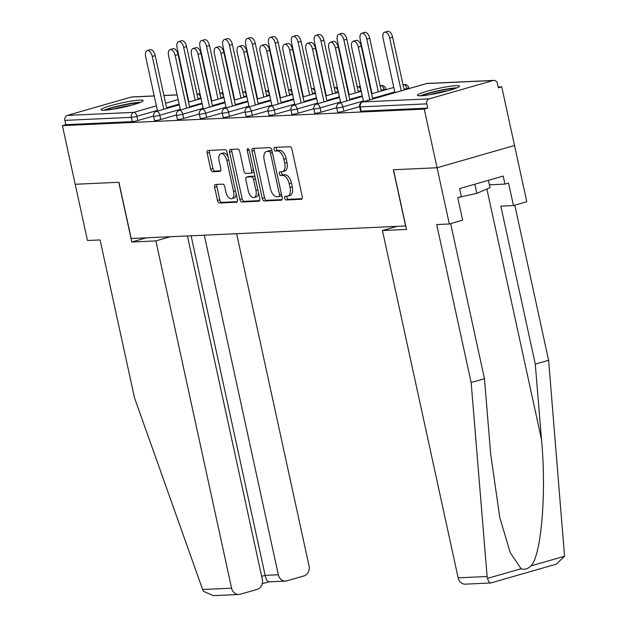 <?xml version="1.0" encoding="UTF-8"?>
<svg xmlns="http://www.w3.org/2000/svg" width="627" height="627" viewBox="0 0 627 627"><rect width="100%" height="100%" fill="white"/><g stroke="black" fill="none" stroke-linecap="round" stroke-linejoin="round"><path stroke-width="0.94" d="M284.674 198.179A1.897 0.988 -106 0 0 286.084 199.974L301.391 199.276A2.704 1.411 -106 0 0 301.563 199.245A2.704 1.411 -106 0 0 302.253 196.58L291.939 149.273A2.704 1.411 -106 0 0 289.925 146.71L274.626 147.408A1.897 0.988 -106 0 0 274.501 147.431A1.897 0.988 -106 0 0 274.015 149.297A1.897 0.988 -106 0 0 275.425 151.091L277.408 150.997A8.653 4.522 -106 0 1 283.851 159.195L284.713 163.138A8.653 4.522 -106 0 1 282.487 171.673A8.653 4.522 -106 0 1 281.931 171.759L279.955 171.853A1.897 0.988 -106 0 0 279.83 171.869A1.897 0.988 -106 0 0 279.344 173.742A1.897 0.988 -106 0 0 280.755 175.529L282.738 175.442A8.653 4.522 -106 0 1 289.18 183.64L290.035 187.583A8.653 4.522 -106 0 1 287.817 196.11A8.653 4.522 -106 0 1 287.26 196.204L285.285 196.298A1.897 0.988 -106 0 0 285.16 196.314A1.897 0.988 -106 0 0 284.674 198.179M286.947 196.22A1.897 0.988 -106 0 0 286.931 197.529A1.897 0.988 -106 0 0 288.342 199.323L302.143 198.696M276.288 147.337A1.897 0.988 -106 0 0 276.272 148.646A1.897 0.988 -106 0 0 277.683 150.441L279.666 150.347L277.408 150.997M281.617 171.774A1.897 0.988 -106 0 0 281.601 173.091A1.897 0.988 -106 0 0 283.012 174.886L284.995 174.792L282.738 175.442M104.466 110.234A21.498 2.265 -12.3 0 0 128.284 106.057A21.498 2.265 -12.3 0 0 143.089 100.602A21.498 2.265 -12.3 0 0 139.703 100.116A21.498 2.265 -12.3 0 0 115.885 104.301A21.498 2.265 -12.3 0 0 101.08 109.756A21.498 2.265 -12.3 0 0 104.466 110.234M420.835 95.782A21.498 2.265 -12.3 0 0 444.653 91.605A21.498 2.265 -12.3 0 0 459.458 86.15A21.498 2.265 -12.3 0 0 456.072 85.664A21.498 2.265 -12.3 0 0 432.254 89.849A21.498 2.265 -12.3 0 0 417.449 95.304A21.498 2.265 -12.3 0 0 420.835 95.782M215.469 184.487A2.704 1.411 -106 0 0 215.288 184.518A2.704 1.411 -106 0 0 214.599 187.183L217.491 200.452A2.704 1.411 -106 0 0 219.505 203.015L236.504 202.239A2.704 1.411 -106 0 0 236.677 202.207A2.704 1.411 -106 0 0 237.367 199.543L227.052 152.236A2.704 1.411 -106 0 0 225.038 149.673L208.046 150.449A2.704 1.411 -106 0 0 207.874 150.48A2.704 1.411 -106 0 0 207.176 153.145L210.672 169.18A2.704 1.411 -106 0 0 212.686 171.743L219.959 171.406A2.704 1.411 -106 0 0 220.132 171.383A2.704 1.411 -106 0 0 220.829 168.71L219.097 160.763A7.234 3.778 -106 0 1 220.947 153.631A7.234 3.778 -106 0 1 226.802 160.41L233.589 191.556A7.234 3.778 -106 0 1 231.731 198.688A7.234 3.778 -106 0 1 225.885 191.909L224.756 186.713A2.704 1.411 -106 0 0 222.742 184.158L215.469 184.487M450.648 223.596L484.467 378.708L471.143 382.533L436.698 224.56L449.316 223.98L462.648 220.155L457.741 197.662L461.354 196.627L459.599 188.594L503.191 176.069L504.939 184.103L508.552 183.068L513.458 205.562L526.782 201.729L514.524 145.503L437.058 167.754L393.333 169.745L405.591 225.979L131.192 238.511L118.934 182.285L75.201 184.283L62.418 125.643L424.275 109.114L427.661 108.142L426.728 103.855L360.259 106.888L361.191 111.175L427.661 108.142M493.151 80.507L426.681 83.548L362.767 101.903L429.236 98.862L493.151 80.507A4.13 3.496 87.4 0 1 493.841 80.397A4.13 3.496 87.4 0 1 497.415 83.556L498.347 87.835L501.741 86.863L514.524 145.503L437.058 167.754L424.275 109.114M262.29 198.406A2.704 1.411 -106 0 0 264.296 200.969L281.296 200.193A2.704 1.411 -106 0 0 281.468 200.162A2.704 1.411 -106 0 0 282.166 197.497L271.852 150.19A2.704 1.411 -106 0 0 269.837 147.627L252.838 148.403A2.704 1.411 -106 0 0 252.665 148.434A2.704 1.411 -106 0 0 251.968 151.099L262.29 198.406L264.547 197.756A2.704 1.411 -106 0 0 266.561 200.319L282.056 199.613M258.896 201.212L241.904 201.996A2.704 1.411 -106 0 1 239.89 199.433L229.576 152.118A2.704 1.411 -106 0 1 230.266 149.453A2.704 1.411 -106 0 1 230.438 149.43L237.711 149.093A2.704 1.411 -106 0 1 239.726 151.656L243.911 170.842A2.704 1.411 -106 0 0 245.925 173.405L250.753 173.185A2.704 1.411 -106 0 0 250.925 173.154A2.704 1.411 -106 0 0 251.615 170.489L247.265 150.519A1.897 0.988 -106 0 1 247.751 148.654A1.897 0.988 -106 0 1 249.28 150.425L259.766 198.524A2.704 1.411 -106 0 1 259.069 201.189A2.704 1.411 -106 0 1 258.896 201.212L259.233 201.118M429.236 98.862A4.13 3.496 87.4 0 0 426.728 103.855M62.418 125.643L65.804 124.671L64.871 120.384A4.13 3.496 -92.6 0 1 67.387 115.392L131.294 97.036A4.13 3.496 -92.6 0 1 131.983 96.926L154.211 95.907M498.175 87.028L501.741 86.863M160.755 119.514A4.13 0.439 167.7 0 1 155.167 120.588A4.13 0.439 167.7 0 1 154.516 120.494L153.584 116.207A4.13 0.439 167.7 0 0 154.234 116.301A4.13 0.439 -12.3 0 0 159.822 115.227L160.755 119.514L176.446 115.007M153.552 116.05L137.869 120.556A4.13 0.439 167.7 0 1 132.281 121.63L131.341 117.351L64.871 120.384M65.804 124.671L132.281 121.63M361.191 111.175A4.13 0.439 167.7 0 1 360.541 111.081L359.608 106.802A4.13 0.439 167.7 0 0 360.259 106.888A4.13 3.496 87.4 0 1 362.767 101.903A4.13 2.163 -106 0 0 362.5 101.942A4.13 4.13 0 0 0 359.608 106.802M206.542 117.421A4.13 0.439 167.7 0 1 200.953 118.495A4.13 0.439 167.7 0 1 200.303 118.401L199.362 114.122A4.13 0.439 167.7 0 0 200.021 114.208A4.13 0.439 -12.3 0 0 205.609 113.134L206.542 117.421L222.224 112.915M252.32 115.329A4.13 0.439 167.7 0 1 246.732 116.403A4.13 0.439 167.7 0 1 246.082 116.308L245.149 112.029A4.13 0.439 167.7 0 0 245.8 112.115A4.13 0.439 -12.3 0 0 251.388 111.05L252.32 115.329L268.011 110.822M298.107 113.236A4.13 0.439 167.7 0 1 292.519 114.31A4.13 0.439 167.7 0 1 291.868 114.216L290.928 109.937A4.13 0.439 167.7 0 0 291.579 110.031A4.13 0.439 -12.3 0 0 297.174 108.957L298.107 113.236L313.79 108.737M343.886 111.144A4.13 0.439 167.7 0 1 338.298 112.217A4.13 0.439 167.7 0 1 337.647 112.131L336.715 107.844A4.13 0.439 167.7 0 0 337.365 107.938A4.13 0.439 -12.3 0 0 342.953 106.864L343.886 111.144L359.577 106.645M320.993 112.194A4.13 0.439 167.7 0 1 315.405 113.268A4.13 0.439 167.7 0 1 314.754 113.173L313.821 108.886A4.13 0.439 167.7 0 0 314.472 108.98A4.13 0.439 -12.3 0 0 320.06 107.907L320.993 112.194L336.683 107.687M275.214 114.286A4.13 0.439 167.7 0 1 269.626 115.36A4.13 0.439 167.7 0 1 268.975 115.266L268.042 110.979A4.13 0.439 167.7 0 0 268.693 111.073A4.13 0.439 -12.3 0 0 274.281 109.999L275.214 114.286L290.897 109.78M229.435 116.379A4.13 0.439 167.7 0 1 223.839 117.453A4.13 0.439 167.7 0 1 223.188 117.359L222.256 113.072A4.13 0.439 167.7 0 0 222.906 113.166A4.13 0.439 -12.3 0 0 228.494 112.092L229.435 116.379L245.118 111.872M183.648 118.464A4.13 0.439 167.7 0 1 178.06 119.538A4.13 0.439 167.7 0 1 177.41 119.451L176.477 115.164A4.13 0.439 167.7 0 0 177.127 115.258A4.13 0.439 -12.3 0 0 182.716 114.185L183.648 118.464L199.331 113.965M287.817 196.11L290.074 195.467A8.653 4.522 -106 0 0 292.3 186.932L290.035 187.583M284.995 174.792A8.653 4.522 -106 0 1 291.437 182.99L292.3 186.932M282.487 171.673L284.744 171.022A8.653 4.522 -106 0 0 286.97 162.495L284.713 163.138M279.666 150.347A8.653 4.522 -106 0 1 286.108 158.553L286.97 162.495M254.343 148.333A2.704 1.411 -106 0 0 254.233 150.449L264.547 197.756M278.905 196.588A1.897 0.988 -106 0 0 279.031 196.565A1.897 0.988 -106 0 0 279.517 194.699L270.464 153.176A1.897 0.988 -106 0 0 269.054 151.381L266.961 151.475A8.653 4.522 -106 0 0 266.412 151.569A8.653 4.522 -106 0 0 264.186 160.097L270.378 188.484A8.653 4.522 -106 0 0 276.82 196.682L278.905 196.588M279.14 196.517L281.17 195.938A1.897 0.988 -106 0 0 281.288 195.914A1.897 0.988 -106 0 0 281.719 195.475M272.055 151.131A1.897 0.988 -106 0 0 271.311 150.731L269.054 151.381M266.412 151.569L268.669 150.919A8.653 4.522 -106 0 1 269.226 150.825L271.311 150.731M259.656 200.632L244.162 201.345L241.904 201.996M231.943 149.359A2.704 1.411 -106 0 0 231.833 151.475L242.147 198.783A2.704 1.411 -106 0 0 244.162 201.345M253.01 172.535A2.704 1.411 -106 0 0 253.183 172.511A2.704 1.411 -106 0 0 253.896 171.594M248.253 190.749A7.234 3.778 -106 0 0 254.1 197.529A7.234 3.778 -106 0 0 255.957 190.404L253.567 179.432A2.704 1.411 -106 0 0 251.552 176.869L246.725 177.088A2.704 1.411 -106 0 0 246.552 177.112A2.704 1.411 -106 0 0 245.862 179.777L248.253 190.749M254.1 197.529L256.365 196.886A7.234 3.778 -106 0 0 258.504 192.732M255.087 177.057A2.704 1.411 -106 0 0 253.81 176.218L251.552 176.869M248.653 176.532A2.704 1.411 -106 0 1 248.809 176.469A2.704 1.411 -106 0 1 248.99 176.438L253.81 176.218M231.731 198.688L233.996 198.038A7.234 3.778 -106 0 0 236.136 193.892M228.048 156.813A7.234 3.778 -106 0 0 223.204 152.98L220.947 153.631M209.543 150.386A2.704 1.411 -106 0 0 209.434 152.494L212.929 168.53A2.704 1.411 -106 0 0 214.943 171.093L220.72 170.826M216.966 184.416A2.704 1.411 -106 0 0 216.856 186.532L219.748 199.801A2.704 1.411 -106 0 0 221.762 202.364L237.257 201.659M384.672 32.196L387.611 31.35A6.199 3.237 74 0 1 392.62 37.158L389.688 38.004A6.199 3.237 -106 0 0 384.672 32.196A6.199 3.237 -106 0 0 383.081 38.302L394.932 92.631M401.202 90.829L389.688 38.004M404.141 89.99L392.62 37.158M353.283 41.21L356.214 40.363A6.199 3.237 74 0 1 361.23 46.171L358.291 47.017A6.199 3.237 -106 0 0 353.283 41.21A6.199 3.237 -106 0 0 351.692 47.323L363.535 101.645M361.23 46.171L372.751 99.003M358.291 47.017L369.812 99.842M456.989 87.819A21.357 2.249 -12.3 0 0 438.438 90.672A21.357 2.249 -12.3 0 0 420.388 95.806M458.948 197.317L476.833 193.359L490.024 187.653L488.425 180.317M474.835 184.213L476.833 193.359M422.167 95.704A18.598 1.959 167.7 0 1 438.5 90.954A18.598 1.959 167.7 0 1 455.335 88.47M448.039 90.727A17.227 1.818 -12.3 0 0 429.738 94.716M105.798 110.148A18.598 1.959 167.7 0 1 130.8 103.753A18.598 1.959 167.7 0 1 138.967 102.922M131.67 105.171A17.227 1.818 -12.3 0 0 130.479 105.36A17.227 1.818 -12.3 0 0 113.369 109.169M140.62 102.272A21.357 2.249 -12.3 0 0 132.023 103.228A21.357 2.249 -12.3 0 0 104.019 110.25M484.467 378.708L490.675 454.066L499.782 517.541L510.245 552.677L521.092 568.736C524.431 569.974 527.707 569.034 530.928 565.907L564.543 556.251L556.392 564.12L490.808 582.961L465.305 584.145A8.269 6.999 -92.6 0 1 458.149 577.835L487.116 576.511L487.477 578.392C488.66 581.927 489.875 583.4 491.113 582.804M487.116 576.511L471.143 382.533M449.316 223.98L437.058 167.754L393.482 169.745L406.5 229.451L382.431 230.548L458.149 577.835M564.543 556.251L548.609 360.29L535.286 364.115L500.84 206.134L513.458 205.562M548.609 360.29L514.791 205.178M530.928 565.907C541.344 555.71 546.603 492.806 541.493 439.472L535.286 364.115M396.985 226.371L382.431 230.548M489.405 184.816L504.939 184.103M238.738 594.498L213.439 595.65L203.501 591.363L202.623 589.505L134.531 397.91L100.085 239.929L87.466 240.509L75.201 184.283L118.785 182.292L131.803 241.998L155.864 240.901L231.59 588.181A8.269 6.999 87.4 0 0 238.738 594.498A8.269 6.999 87.4 0 0 240.117 594.271L257.282 589.341A8.269 6.999 87.4 0 0 262.305 579.364L187.426 235.94M155.864 240.901L170.426 236.716M269.257 581.644C267.713 582.185 266.342 580.093 265.135 575.359L278.341 574.755A8.269 6.999 87.4 0 0 285.489 581.064A8.269 6.999 87.4 0 0 286.86 580.845L304.024 575.915A8.269 6.999 87.4 0 0 309.048 565.93L236.614 233.699M278.341 574.755L204.3 235.172M131.803 241.998L146.357 237.821M261.647 576.362L265.135 575.359L191.086 235.776M361.779 33.239L364.718 32.392A6.199 3.237 74 0 1 369.734 38.208L366.795 39.046A6.199 3.237 -106 0 0 361.779 33.239A6.199 3.237 -106 0 0 360.196 39.352L372.038 93.682M378.316 91.879L366.795 39.046M381.247 91.033L369.734 38.208M338.893 34.281L341.825 33.443A6.199 3.237 74 0 1 346.841 39.25L343.902 40.097A6.199 3.237 -106 0 0 338.893 34.281A6.199 3.237 -106 0 0 337.302 40.394L349.145 94.724M355.423 92.921L343.902 40.097M358.362 92.075L346.841 39.25M316 35.331L318.939 34.485A6.199 3.237 74 0 1 323.947 40.293L321.016 41.139A6.199 3.237 -106 0 0 316 35.331A6.199 3.237 -106 0 0 314.409 41.437L326.259 95.766M332.529 93.964L321.016 41.139M335.469 93.125L323.947 40.293M293.107 36.374L296.046 35.535A6.199 3.237 74 0 1 301.062 41.343L298.123 42.181A6.199 3.237 -106 0 0 293.107 36.374A6.199 3.237 -106 0 0 291.516 42.487L303.366 96.817M309.644 95.014L298.123 42.181M312.575 94.168L301.062 41.343M270.221 37.424L273.153 36.578A6.199 3.237 74 0 1 278.169 42.385L275.229 43.232A6.199 3.237 -106 0 0 270.221 37.424A6.199 3.237 -106 0 0 268.63 43.529L280.473 97.859M286.751 96.056L275.229 43.232M289.682 95.218L278.169 42.385M330.39 42.252L333.329 41.413A6.199 3.237 74 0 1 338.337 47.221L335.406 48.06A6.199 3.237 -106 0 0 330.39 42.252A6.199 3.237 -106 0 0 328.799 48.365L340.649 102.695M338.337 47.221L349.858 100.046M335.406 48.06L346.919 100.892M307.496 43.302L310.436 42.456A6.199 3.237 74 0 1 315.452 48.263L312.512 49.11A6.199 3.237 -106 0 0 307.496 43.302A6.199 3.237 -106 0 0 305.905 49.408L317.756 103.737M315.452 48.263L326.965 101.096M312.512 49.11L324.034 101.935M284.611 44.345L287.542 43.506A6.199 3.237 74 0 1 292.558 49.314L289.619 50.152A6.199 3.237 -106 0 0 284.611 44.345A6.199 3.237 -106 0 0 283.02 50.458L294.862 104.787M292.558 49.314L304.079 102.138M289.619 50.152L301.14 102.985M261.718 45.395L264.649 44.548A6.199 3.237 74 0 1 269.665 50.356L266.734 51.202A6.199 3.237 -106 0 0 261.718 45.395A6.199 3.237 -106 0 0 260.127 51.5L271.969 105.83M269.665 50.356L281.186 103.189M266.734 51.202L278.247 104.027M238.824 46.437L241.763 45.591A6.199 3.237 74 0 1 246.772 51.406L243.84 52.245A6.199 3.237 -106 0 0 238.824 46.437A6.199 3.237 -106 0 0 237.233 52.55L249.084 106.872M246.772 51.406L258.293 104.231M243.84 52.245L255.354 105.077M247.328 38.466L250.259 37.62A6.199 3.237 74 0 1 255.275 43.435L252.336 44.274A6.199 3.237 -106 0 0 247.328 38.466A6.199 3.237 -106 0 0 245.737 44.58L257.579 98.909M263.857 97.107L252.336 44.274M266.796 96.26L255.275 43.435M215.931 47.48L218.87 46.641A6.199 3.237 74 0 1 223.886 52.449L220.947 53.295A6.199 3.237 -106 0 0 215.931 47.48A6.199 3.237 -106 0 0 214.348 53.593L226.19 107.922M223.886 52.449L235.399 105.273M220.947 53.295L232.468 106.12M224.435 39.509L227.374 38.67A6.199 3.237 74 0 1 232.382 44.478L229.451 45.324A6.199 3.237 -106 0 0 224.435 39.509A6.199 3.237 -106 0 0 222.844 45.622L234.694 99.952M240.964 98.149L229.451 45.324M243.903 97.303L232.382 44.478M193.045 48.53L195.977 47.683A6.199 3.237 74 0 1 200.993 53.491L198.054 54.337A6.199 3.237 -106 0 0 193.045 48.53A6.199 3.237 -106 0 0 191.454 54.635L203.297 108.965M200.993 53.491L212.514 106.324M198.054 54.337L209.575 107.162M201.541 40.559L204.48 39.713A6.199 3.237 74 0 1 209.496 45.52L206.557 46.367A6.199 3.237 -106 0 0 201.541 40.559A6.199 3.237 -106 0 0 199.958 46.672L211.801 100.994M218.078 99.191L206.557 46.367M221.01 98.353L209.496 45.52M170.152 49.572L173.091 48.734A6.199 3.237 74 0 1 178.099 54.541L175.168 55.38A6.199 3.237 -106 0 0 170.152 49.572A6.199 3.237 -106 0 0 168.561 55.685L180.404 110.015M178.099 54.541L189.62 107.366M175.168 55.38L186.681 108.212M178.656 41.601L181.587 40.763A6.199 3.237 74 0 1 186.603 46.57L183.664 47.409A6.199 3.237 -106 0 0 178.656 41.601A6.199 3.237 -106 0 0 177.065 47.715L188.907 102.044M195.185 100.242L183.664 47.409M198.124 99.395L186.603 46.57M147.259 50.622L150.198 49.776A6.199 3.237 74 0 1 155.214 55.584L152.275 56.43A6.199 3.237 -106 0 0 147.259 50.622A6.199 3.237 -106 0 0 145.668 56.728L157.518 111.057M155.214 55.584L166.727 108.416M152.275 56.43L163.796 109.255M288.342 199.323L286.084 199.974M277.683 150.441L275.425 151.091M283.012 174.886L280.755 175.529M493.841 80.397L427.371 83.43A4.13 3.496 87.4 0 0 426.681 83.548A4.13 2.163 -106 0 0 426.415 83.587A4.13 2.163 -106 0 0 426.172 83.697M67.387 115.392L133.857 112.358L156.389 105.885M165.599 103.243L178.146 99.638M187.355 96.989L187.779 96.871M196.996 94.222L197.771 94.003L196.956 94.042M187.261 94.481L186.815 94.505M177.12 94.943L163.921 95.547M154.234 95.994L131.294 97.036M200.993 98.572L200.844 97.922A4.13 2.163 74 0 0 197.771 94.003A4.13 3.496 -92.6 0 1 198.453 93.893L196.933 93.956M157.377 110.407L136.929 116.277A4.13 0.439 -12.3 0 1 131.341 117.351A4.13 3.496 -92.6 0 1 133.857 112.358A4.13 2.163 74 0 1 136.929 116.277L137.869 120.556M407.009 89.159L406.868 88.509L404 89.332M394.783 91.981L372.603 98.345M363.394 100.994L342.953 106.864A4.13 2.163 74 0 0 339.873 102.946A4.13 2.163 -106 0 0 339.615 102.993A4.13 4.13 0 0 0 336.715 107.844M403.004 84.786L403.522 84.637A4.13 2.163 -106 0 1 403.788 84.59A4.13 2.163 74 0 1 406.868 88.509A4.13 0.439 167.7 0 0 408.702 87.725A4.13 4.13 0 0 0 403.522 84.637A4.13 2.163 -106 0 0 403.279 84.739M384.116 90.21L383.975 89.551L381.106 90.374M371.897 93.023L371.474 93.141M362.257 95.79L349.717 99.395M340.5 102.036L320.06 107.907A4.13 2.163 74 0 0 316.988 103.996A4.13 2.163 -106 0 0 316.721 104.035A4.13 4.13 0 0 0 313.821 108.886M361.23 91.252L361.081 90.601L358.213 91.424M349.004 94.066L348.581 94.191M339.372 96.832L326.824 100.438M317.615 103.087L297.174 108.957A4.13 2.163 74 0 0 294.094 105.038A4.13 2.163 -106 0 0 293.828 105.085A4.13 4.13 0 0 0 290.928 109.937M338.337 92.302L338.196 91.644L335.327 92.467M326.111 95.116L325.687 95.233M316.478 97.883L303.93 101.488M294.721 104.129L274.281 109.999A4.13 2.163 74 0 0 271.201 106.081A4.13 2.163 -106 0 0 270.935 106.128A4.13 4.13 0 0 0 268.042 110.979M315.444 93.345L315.303 92.694L312.434 93.517M303.225 96.158L302.802 96.284M293.585 98.925L281.045 102.53M271.828 105.171L251.388 111.05A4.13 2.163 74 0 0 248.308 107.131A4.13 2.163 -106 0 0 248.049 107.17A4.13 4.13 0 0 0 245.149 112.029M292.55 94.395L292.409 93.736L289.541 94.559M280.332 97.209L279.908 97.326M270.692 99.975L258.152 103.573M248.935 106.222L228.494 112.092A4.13 2.163 74 0 0 225.422 108.173A4.13 2.163 -106 0 0 225.156 108.22A4.13 4.13 0 0 0 222.256 113.072M269.665 95.437L269.516 94.779L266.647 95.602M257.438 98.251L257.015 98.376M247.806 101.018L235.258 104.623M226.049 107.264L205.609 113.134A4.13 2.163 74 0 0 202.529 109.223A4.13 2.163 -106 0 0 202.262 109.263A4.13 4.13 0 0 0 199.362 114.122M246.772 96.48L246.63 95.829L243.762 96.652M234.545 99.293L234.122 99.419M224.913 102.06L212.365 105.665M203.156 108.314L182.716 114.185A4.13 2.163 74 0 0 179.635 110.266A4.13 2.163 -106 0 0 179.369 110.313A4.13 4.13 0 0 0 176.477 115.164M223.878 97.53L223.737 96.871L220.869 97.694M211.66 100.344L211.236 100.461M202.019 103.11L189.479 106.715M180.262 109.357L159.822 115.227A4.13 2.163 74 0 0 156.75 111.316A4.13 2.163 -106 0 0 156.484 111.355A4.13 4.13 0 0 0 153.584 116.207M200.891 97.906A4.13 0.439 167.7 0 1 200.844 97.922L197.975 98.745M188.766 101.386L188.343 101.511M179.134 104.153L166.586 107.758M380.119 85.828L380.636 85.68A4.13 2.163 -106 0 1 380.902 85.64A4.13 2.163 74 0 1 383.975 89.551A4.13 0.439 167.7 0 0 385.817 88.775A4.13 4.13 0 0 0 380.636 85.68A4.13 2.163 -106 0 0 380.385 85.781M360.306 86.816A4.13 4.13 0 0 0 357.743 86.73A4.13 2.163 -106 0 1 358.009 86.683A4.13 2.163 74 0 1 361.081 90.601A4.13 0.439 167.7 0 0 361.128 90.586M357.225 86.879L357.743 86.73A4.13 2.163 -106 0 0 357.492 86.832M337.412 87.866A4.13 4.13 0 0 0 334.849 87.772A4.13 2.163 -106 0 1 335.116 87.725A4.13 2.163 74 0 1 338.196 91.644A4.13 0.439 167.7 0 0 338.235 91.636M334.332 87.921L334.849 87.772A4.13 2.163 -106 0 0 334.606 87.874M314.519 88.909A4.13 4.13 0 0 0 311.964 88.815A4.13 2.163 -106 0 1 312.222 88.775A4.13 2.163 74 0 1 315.303 92.694A4.13 0.439 167.7 0 0 315.342 92.678M311.439 88.963L311.964 88.815A4.13 2.163 -106 0 0 311.713 88.924M291.633 89.951A4.13 4.13 0 0 0 289.071 89.865A4.13 2.163 -106 0 1 289.337 89.818A4.13 2.163 74 0 1 292.409 93.736A4.13 0.439 167.7 0 0 292.448 93.721M288.553 90.014L289.071 89.865A4.13 2.163 -106 0 0 288.82 89.967M268.74 91.001A4.13 4.13 0 0 0 266.177 90.907A4.13 2.163 -106 0 1 266.444 90.868A4.13 2.163 74 0 1 269.516 94.779A4.13 0.439 167.7 0 0 269.563 94.771M265.66 91.056L266.177 90.907A4.13 2.163 -106 0 0 265.926 91.017M245.847 92.044A4.13 4.13 0 0 0 243.284 91.957A4.13 2.163 -106 0 1 243.55 91.91A4.13 2.163 74 0 1 246.63 95.829A4.13 0.439 167.7 0 0 246.67 95.813M242.767 92.106L243.284 91.957A4.13 2.163 -106 0 0 243.041 92.059M222.953 93.094A4.13 4.13 0 0 0 220.398 93A4.13 2.163 -106 0 1 220.657 92.961A4.13 2.163 74 0 1 223.737 96.871A4.13 0.439 167.7 0 0 223.776 96.864M219.881 93.149L220.398 93A4.13 2.163 -106 0 0 220.148 93.102M291.437 182.99L289.18 183.64M286.108 158.553L283.851 159.195M254.233 150.449L251.968 151.099M266.561 200.319L264.296 200.969M281.429 194.151L279.517 194.699M272.377 152.62L270.464 153.176M269.226 150.825L266.961 151.475M242.147 198.783L239.89 199.433M231.833 151.475L229.576 152.118M253.535 169.941L251.615 170.489M249.146 149.978L247.265 150.519M257.877 189.848L255.957 190.404M255.479 178.875L253.567 179.432M248.99 176.438L246.725 177.088M235.509 191.008L233.589 191.556M228.714 159.861L226.802 160.41M214.943 171.093L212.686 171.743M212.929 168.53L210.672 169.18M209.434 152.494L207.176 153.145M221.762 202.364L219.505 203.015M219.748 199.801L217.491 200.452M216.856 186.532L214.599 187.183M487.477 578.392L521.092 568.736M486.881 189.017L541.493 439.472M202.623 589.505L231.59 588.181M187.246 94.403L186.799 94.418M177.104 94.865L163.906 95.469M427.371 83.43A4.13 4.13 0 0 0 426.415 83.587L362.5 101.942M408.702 87.725L408.898 88.619M393.795 87.427L371.615 93.799M362.406 96.448L339.615 102.993M385.817 88.775L386.005 89.669M370.902 88.478L370.479 88.595M361.27 91.244L348.722 94.842M339.513 97.491L316.721 104.035M348.016 89.52L347.585 89.645M338.376 92.287L325.828 95.892M316.619 98.533L293.828 105.085M325.123 90.57L324.7 90.688M315.483 93.337L302.943 96.934M293.726 99.583L270.935 106.128M302.23 91.613L301.806 91.73M292.597 94.379L280.05 97.984M270.84 100.626L248.049 107.17M279.336 92.655L278.913 92.78M269.704 95.422L257.156 99.027M247.947 101.676L225.156 108.22M256.451 93.705L256.028 93.823M246.811 96.472L234.271 100.077M225.054 102.718L202.262 109.263M233.557 94.748L233.134 94.873M223.917 97.514L211.377 101.119M202.16 103.761L179.369 110.313M210.664 95.798L210.241 95.915M201.032 98.564L188.484 102.162M179.275 104.811L156.484 111.355M200.068 94.136A4.13 4.13 0 0 0 198.453 93.893M281.288 195.914L279.031 196.565M253.183 172.511L250.925 173.154M248.809 176.469L246.552 177.112M285.489 581.064L268.748 581.832M268.85 581.825L262.251 583.721"/></g></svg>
